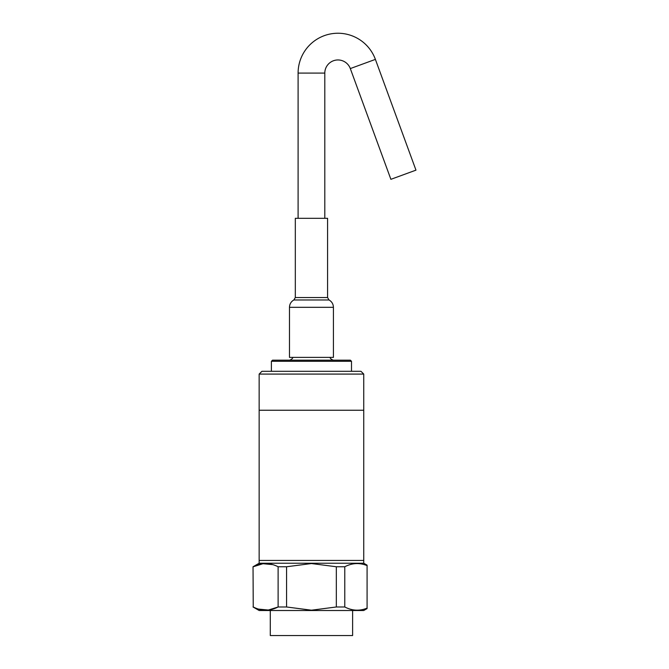 <?xml version="1.0" encoding="UTF-8"?>
<svg xmlns="http://www.w3.org/2000/svg" width="669" height="669" viewBox="0 0 669 669"><rect width="100%" height="100%" fill="white"/><g stroke="black" fill="none" stroke-linecap="round" stroke-linejoin="round"><path stroke-width="1" d="M363.744 374.08L259.154 374.08L261.939 371.303L360.959 371.303L363.744 374.08L363.744 410.239L259.154 410.239L363.744 410.239L363.744 560.446L259.154 560.446L363.744 560.446L363.744 563.231L259.154 563.231L253.033 566.76L253.242 606.984L253.033 566.76M259.154 374.08L259.154 563.231M352.613 610.513L352.613 635.55L270.284 635.55L270.284 610.513M367.08 608.589L363.744 610.513L259.154 610.513L253.033 606.984M344.778 606.984L344.778 566.76C352.137 562.947 359.571 562.562 367.08 565.606L367.08 608.138C359.654 611.19 352.22 610.797 344.778 606.984L336.323 606.984L311.445 610.195L286.566 606.984L278.12 606.984C269.866 611.223 261.579 611.223 253.242 606.984M286.566 606.984L286.566 566.76L311.445 563.549L336.323 566.76L336.323 606.984M344.778 566.76L336.323 566.76M272.776 564.636L263.001 563.708L253.242 566.76C261.487 562.52 269.783 562.52 278.12 566.76L278.12 606.984L268.361 610.036L258.577 609.108M286.566 566.76L278.12 566.76M298.098 73.097A39.864 39.864 0 0 1 375.393 59.39L415.967 170.143L390.888 179.325L350.313 68.573A13.163 13.163 0 0 0 324.8 73.097L298.098 73.097L298.098 218.311M271.397 361.285L272.509 360.173L350.389 360.173L351.501 361.285L271.397 361.285L271.397 371.303M333.421 357.388L289.476 357.388L289.476 307.322L333.421 307.322L333.421 357.388M295.313 297.529L327.584 297.529L327.584 218.311L295.313 218.311L295.313 297.529L293.858 299.98C291.048 301.627 289.585 304.077 289.476 307.322M327.584 297.529L329.039 299.98L293.858 299.98M375.393 59.39L350.313 68.573M363.744 563.231L367.08 565.154M351.501 361.285L351.501 371.303M292.537 357.388C293.106 358.057 292.177 358.977 289.752 360.173M329.039 299.98C331.849 301.627 333.304 304.077 333.421 307.322M324.8 218.311L324.8 73.097M330.361 357.388C329.792 358.057 330.72 358.977 333.145 360.173"/></g></svg>
